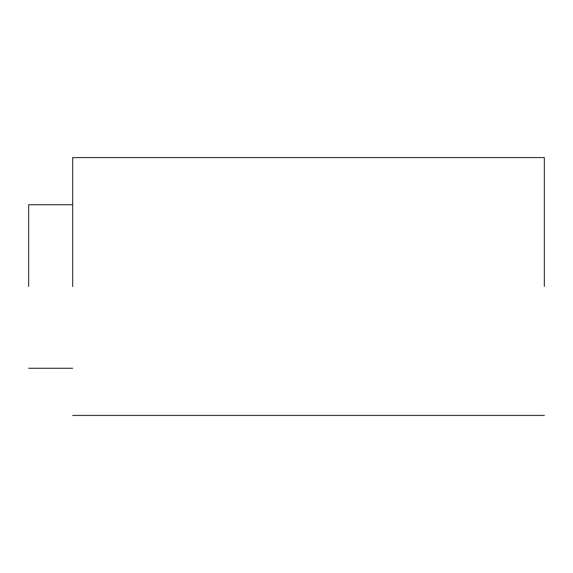 <?xml version="1.0" encoding="UTF-8"?>
<svg xmlns="http://www.w3.org/2000/svg" width="573" height="573" viewBox="0 0 573 573"><rect width="100%" height="100%" fill="white"/><g stroke="black" fill="none" stroke-linecap="round" stroke-linejoin="round"><path stroke-width="0.86" d="M544.35 286.5L544.35 157.575L544.35 286.5M72.671 286.5L72.671 157.575L72.671 286.5M28.65 286.5L28.65 204.74L28.65 286.5M544.35 415.425L72.671 415.425M544.35 157.575L72.671 157.575M72.671 368.26L28.65 368.26M72.671 204.74L28.65 204.74"/></g></svg>
